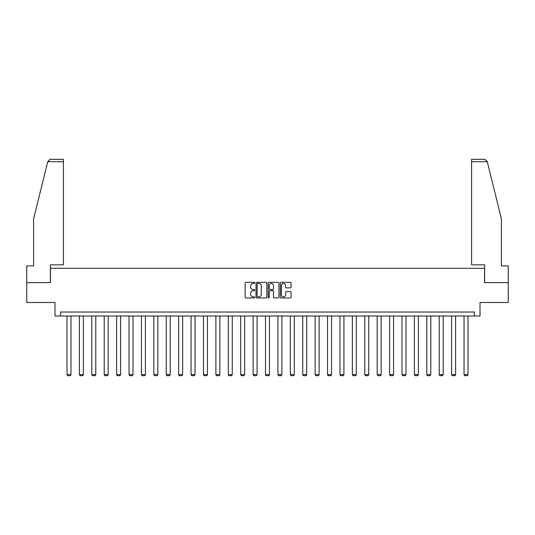 <?xml version="1.0" encoding="UTF-8"?>
<svg xmlns="http://www.w3.org/2000/svg" width="535" height="535" viewBox="0 0 535 535"><rect width="100%" height="100%" fill="white"/><g stroke="black" fill="none" stroke-linecap="round" stroke-linejoin="round"><path stroke-width="0.8" d="M254.774 282.901A0.548 0.548 0 0 0 254.225 282.353L245.933 282.353A0.782 0.782 0 0 0 245.15 283.135L245.15 297.186A0.782 0.782 0 0 0 245.933 297.968L254.225 297.968A0.548 0.548 0 0 0 254.774 297.42A0.548 0.548 0 0 0 254.225 296.871L253.155 296.871A2.501 2.501 0 0 1 250.654 294.377L250.654 293.207A2.501 2.501 0 0 1 253.155 290.706L254.225 290.706A0.548 0.548 0 0 0 254.774 290.157A0.548 0.548 0 0 0 254.225 289.616L253.155 289.616A2.501 2.501 0 0 1 250.654 287.114L250.654 285.944A2.501 2.501 0 0 1 253.155 283.443L254.225 283.443A0.548 0.548 0 0 0 254.774 282.901M290.318 287.857A0.782 0.782 0 0 0 291.093 287.074L291.093 283.135A0.782 0.782 0 0 0 290.318 282.353L281.102 282.353A0.782 0.782 0 0 0 280.32 283.135L280.32 297.186A0.782 0.782 0 0 0 281.102 297.968L290.318 297.968A0.782 0.782 0 0 0 291.093 297.186L291.093 292.424A0.782 0.782 0 0 0 290.318 291.642L286.372 291.642A0.782 0.782 0 0 0 285.59 292.424L285.59 294.785A2.087 2.087 0 0 1 283.503 296.871A2.087 2.087 0 0 1 281.417 294.785L281.417 285.536A2.087 2.087 0 0 1 283.503 283.443A2.087 2.087 0 0 1 285.59 285.536L285.59 287.074A0.782 0.782 0 0 0 286.372 287.857L290.318 287.857M474.445 316.011L480.015 316.011L480.015 302.489L508.25 302.489L508.25 282.6L484.549 282.6L484.549 268.289L50.45 268.289L50.45 282.6L26.75 282.6L26.75 302.489L54.985 302.489L54.985 316.011L474.445 316.011L474.445 312.032L60.555 312.032L60.555 316.011M266.818 283.135A0.782 0.782 0 0 0 266.035 282.353L256.827 282.353A0.782 0.782 0 0 0 256.044 283.135L256.044 297.186A0.782 0.782 0 0 0 256.827 297.968L266.035 297.968A0.782 0.782 0 0 0 266.818 297.186L266.818 283.135M268.965 282.353L278.173 282.353A0.782 0.782 0 0 1 278.956 283.135L278.956 297.186A0.782 0.782 0 0 1 278.173 297.968L274.234 297.968A0.782 0.782 0 0 1 273.452 297.186L273.452 291.488A0.782 0.782 0 0 0 272.669 290.706L270.055 290.706A0.782 0.782 0 0 0 269.279 291.488L269.279 297.42A0.548 0.548 0 0 1 268.73 297.968A0.548 0.548 0 0 1 268.182 297.42L268.182 283.135A0.782 0.782 0 0 1 268.965 282.353M257.683 283.443A0.548 0.548 0 0 0 257.134 283.991L257.134 296.33A0.548 0.548 0 0 0 257.683 296.871L258.813 296.871A2.501 2.501 0 0 0 261.314 294.377L261.314 285.944A2.501 2.501 0 0 0 258.813 283.443L257.683 283.443M273.452 285.57A2.087 2.087 0 0 0 271.365 283.483A2.087 2.087 0 0 0 269.279 285.57L269.279 288.833A0.782 0.782 0 0 0 270.055 289.616L272.669 289.616A0.782 0.782 0 0 0 273.452 288.833L273.452 285.57M70.968 316.011L70.968 374.64L66.995 374.64L66.995 316.011M70.968 374.64L70.373 375.677L67.591 375.677L66.995 374.64M47.715 161.71L50.17 159.323L63.418 159.323L63.418 161.71L47.715 161.71L33.591 218.975L33.591 265.902L26.75 265.902L26.75 282.6M50.37 282.6L50.37 264.865L63.418 264.865L63.418 161.71M508.25 282.6L508.25 265.902L501.409 265.902L501.409 218.975L487.144 161.142L487.285 161.71L484.83 159.323L471.582 159.323L471.582 264.865L484.63 264.865L484.63 282.6M83.38 316.011L83.38 374.64L79.401 374.64L79.401 316.011M83.38 374.64L82.785 375.677L79.996 375.677L79.401 374.64M95.785 316.011L95.785 374.64L91.806 374.64L91.806 316.011M95.785 374.64L95.19 375.677L92.408 375.677L91.806 374.64M108.19 316.011L108.19 374.64L104.218 374.64L104.218 316.011M108.19 374.64L107.595 375.677L104.813 375.677L104.218 374.64M120.602 316.011L120.602 374.64L116.623 374.64L116.623 316.011M120.602 374.64L120 375.677L117.218 375.677L116.623 374.64M133.008 316.011L133.008 374.64L129.029 374.64L129.029 316.011M133.008 374.64L132.412 375.677L129.63 375.677L129.029 374.64M145.413 316.011L145.413 374.64L141.441 374.64L141.441 316.011M145.413 374.64L144.818 375.677L142.036 375.677L141.441 374.64M157.825 316.011L157.825 374.64L153.846 374.64L153.846 316.011M157.825 374.64L157.223 375.677L154.441 375.677L153.846 374.64M170.23 316.011L170.23 374.64L166.251 374.64L166.251 316.011M170.23 374.64L169.635 375.677L166.846 375.677L166.251 374.64M182.636 316.011L182.636 374.64L178.663 374.64L178.663 316.011M182.636 374.64L182.04 375.677L179.258 375.677L178.663 374.64M195.048 316.011L195.048 374.64L191.069 374.64L191.069 316.011M195.048 374.64L194.446 375.677L191.664 375.677L191.069 374.64M207.453 316.011L207.453 374.64L203.474 374.64L203.474 316.011M207.453 374.64L206.858 375.677L204.069 375.677L203.474 374.64M219.858 316.011L219.858 374.64L215.879 374.64L215.879 316.011M219.858 374.64L219.263 375.677L216.481 375.677L215.879 374.64M232.264 316.011L232.264 374.64L228.291 374.64L228.291 316.011M232.264 374.64L231.668 375.677L228.886 375.677L228.291 374.64M244.676 316.011L244.676 374.64L240.696 374.64L240.696 316.011M244.676 374.64L244.08 375.677L241.292 375.677L240.696 374.64M257.081 316.011L257.081 374.64L253.102 374.64L253.102 316.011M257.081 374.64L256.486 375.677L253.704 375.677L253.102 374.64M269.486 316.011L269.486 374.64L265.514 374.64L265.514 316.011M269.486 374.64L268.891 375.677L266.109 375.677L265.514 374.64M281.898 316.011L281.898 374.64L277.919 374.64L277.919 316.011M281.898 374.64L281.296 375.677L278.514 375.677L277.919 374.64M294.303 316.011L294.303 374.64L290.324 374.64L290.324 316.011M294.303 374.64L293.708 375.677L290.92 375.677L290.324 374.64M306.709 316.011L306.709 374.64L302.736 374.64L302.736 316.011M306.709 374.64L306.114 375.677L303.332 375.677L302.736 374.64M319.121 316.011L319.121 374.64L315.142 374.64L315.142 316.011M319.121 374.64L318.519 375.677L315.737 375.677L315.142 374.64M331.526 316.011L331.526 374.64L327.547 374.64L327.547 316.011M331.526 374.64L330.931 375.677L328.142 375.677L327.547 374.64M343.931 316.011L343.931 374.64L339.952 374.64L339.952 316.011M343.931 374.64L343.336 375.677L340.554 375.677L339.952 374.64M356.337 316.011L356.337 374.64L352.364 374.64L352.364 316.011M356.337 374.64L355.742 375.677L352.96 375.677L352.364 374.64M368.749 316.011L368.749 374.64L364.77 374.64L364.77 316.011M368.749 374.64L368.154 375.677L365.365 375.677L364.77 374.64M381.154 316.011L381.154 374.64L377.175 374.64L377.175 316.011M381.154 374.64L380.559 375.677L377.777 375.677L377.175 374.64M393.559 316.011L393.559 374.64L389.587 374.64L389.587 316.011M393.559 374.64L392.964 375.677L390.182 375.677L389.587 374.64M405.971 316.011L405.971 374.64L401.992 374.64L401.992 316.011M405.971 374.64L405.369 375.677L402.587 375.677L401.992 374.64M418.377 316.011L418.377 374.64L414.398 374.64L414.398 316.011M418.377 374.64L417.781 375.677L414.999 375.677L414.398 374.64M430.782 316.011L430.782 374.64L426.81 374.64L426.81 316.011M430.782 374.64L430.187 375.677L427.405 375.677L426.81 374.64M443.194 316.011L443.194 374.64L439.215 374.64L439.215 316.011M443.194 374.64L442.592 375.677L439.81 375.677L439.215 374.64M455.599 316.011L455.599 374.64L451.62 374.64L451.62 316.011M455.599 374.64L455.004 375.677L452.215 375.677L451.62 374.64M468.005 316.011L468.005 374.64L464.032 374.64L464.032 316.011M468.005 374.64L467.409 375.677L464.627 375.677L464.032 374.64M487.285 161.71L471.582 161.71"/></g></svg>
